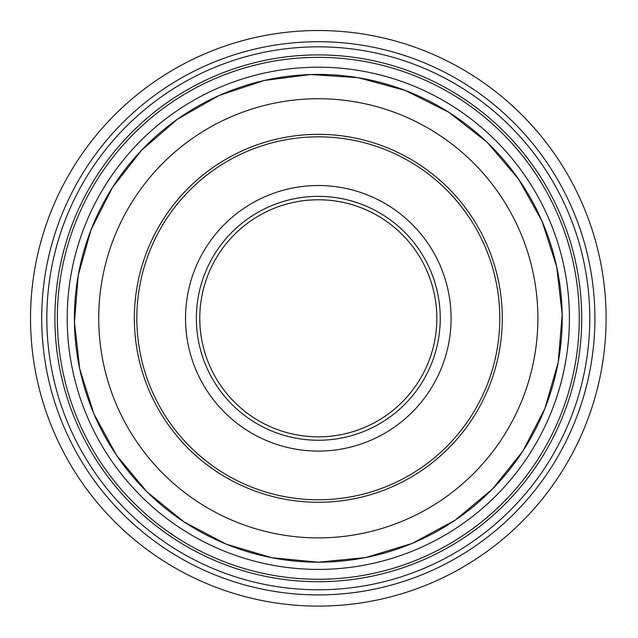 <?xml version="1.0" encoding="UTF-8"?>
<svg xmlns="http://www.w3.org/2000/svg" width="638" height="638" viewBox="0 0 638 638"><rect width="100%" height="100%" fill="white"/><g stroke="black" fill="none" stroke-linecap="round" stroke-linejoin="round"><path stroke-width="0.96" d="M502.273 318.306A183.967 183.967 0 0 1 226.323 477.623A183.967 183.967 0 0 1 226.323 158.99A183.967 183.967 0 0 1 502.273 318.306M545.713 406.462A243.891 243.891 0 0 1 461.226 515.943M374.179 555.714A243.891 243.891 0 0 1 74.415 318.306A243.891 243.891 0 0 1 318.306 74.415A243.891 243.891 0 0 1 562.198 318.306A243.891 243.891 0 0 1 318.306 562.198A243.891 243.891 0 0 1 74.415 318.306A243.891 243.891 0 0 1 318.306 74.415A243.891 243.891 0 0 1 562.198 318.306A243.891 243.891 0 0 1 318.306 562.198L271.78 557.724L226.155 544.118L183.88 521.804L146.836 491.754L116.483 455.245L93.858 413.743L79.71 368.836L74.447 322.134L78.235 275.297L90.971 229.967L112.28 187.779L141.477 150.329L177.555 119.131L219.113 95.501L264.284 80.468L310.65 74.534L358.205 77.692L405.106 90.389L448.737 112.224L487.073 142.226L518.542 179.055L542.021 221.155L556.711 266.867L562.166 314.478L558.21 362.232L544.956 408.384L522.817 451.202L492.52 489.003L455.149 520.193L412.22 543.385L365.741 557.548L318.306 562.198M318.306 579.272A260.966 260.966 0 0 1 57.34 318.306A260.966 260.966 0 0 1 318.306 57.34A260.966 260.966 0 0 1 579.272 318.306A260.966 260.966 0 0 1 318.306 579.272A260.966 260.966 0 0 1 57.34 318.306A260.966 260.966 0 0 1 318.306 57.34A260.966 260.966 0 0 1 579.272 318.306A260.966 260.966 0 0 1 318.306 579.272A260.966 260.966 0 0 1 57.34 318.306A260.966 260.966 0 0 1 318.306 57.34A260.966 260.966 0 0 1 579.272 318.306A260.966 260.966 0 0 1 318.306 579.272M581.712 318.306A263.406 263.406 0 0 1 186.607 546.423A263.406 263.406 0 0 1 186.607 90.189A263.406 263.406 0 0 1 581.712 318.306M589.783 318.306A271.477 271.477 0 0 1 182.572 553.409A271.477 271.477 0 0 1 182.572 83.203A271.477 271.477 0 0 1 589.783 318.306M318.306 606.1A287.794 287.794 0 0 1 30.512 318.306A287.794 287.794 0 0 1 318.306 30.512A287.794 287.794 0 0 1 606.1 318.306A287.794 287.794 0 0 1 318.306 606.1A287.794 287.794 0 0 1 30.512 318.306A287.794 287.794 0 0 1 318.306 30.512A287.794 287.794 0 0 1 606.1 318.306A287.794 287.794 0 0 1 318.306 606.1A287.794 287.794 0 0 1 30.512 318.306A287.794 287.794 0 0 1 318.306 30.512A287.794 287.794 0 0 1 606.1 318.306A287.794 287.794 0 0 1 318.306 606.1M436.839 318.306A118.532 118.532 0 0 1 259.044 420.96A118.532 118.532 0 0 1 259.044 215.652A118.532 118.532 0 0 1 436.839 318.306M440.252 318.306A121.946 121.946 0 0 1 318.306 440.252A121.946 121.946 0 0 1 196.36 318.306A121.946 121.946 0 0 1 318.306 196.36A121.946 121.946 0 0 1 440.252 318.306M499.785 318.306A181.479 181.479 0 0 1 227.567 475.47A181.479 181.479 0 0 1 227.567 161.143A181.479 181.479 0 0 1 499.785 318.306M537.882 318.306A219.576 219.576 0 0 1 318.306 537.882A219.576 219.576 0 0 1 98.73 318.306A219.576 219.576 0 0 1 318.306 98.73A219.576 219.576 0 0 1 537.882 318.306M318.306 569.407A251.101 251.101 0 0 1 100.844 192.756A251.101 251.101 0 0 1 535.768 192.756A251.101 251.101 0 0 1 318.306 569.407M318.306 594.903A276.597 276.597 0 0 1 41.709 318.306A276.597 276.597 0 0 1 318.306 41.709A276.597 276.597 0 0 1 594.903 318.306A276.597 276.597 0 0 1 318.306 594.903M318.306 451.09A132.784 132.784 0 0 1 185.522 318.306A132.784 132.784 0 0 1 318.306 185.522A132.784 132.784 0 0 1 451.09 318.306A132.784 132.784 0 0 1 318.306 451.09"/></g></svg>
